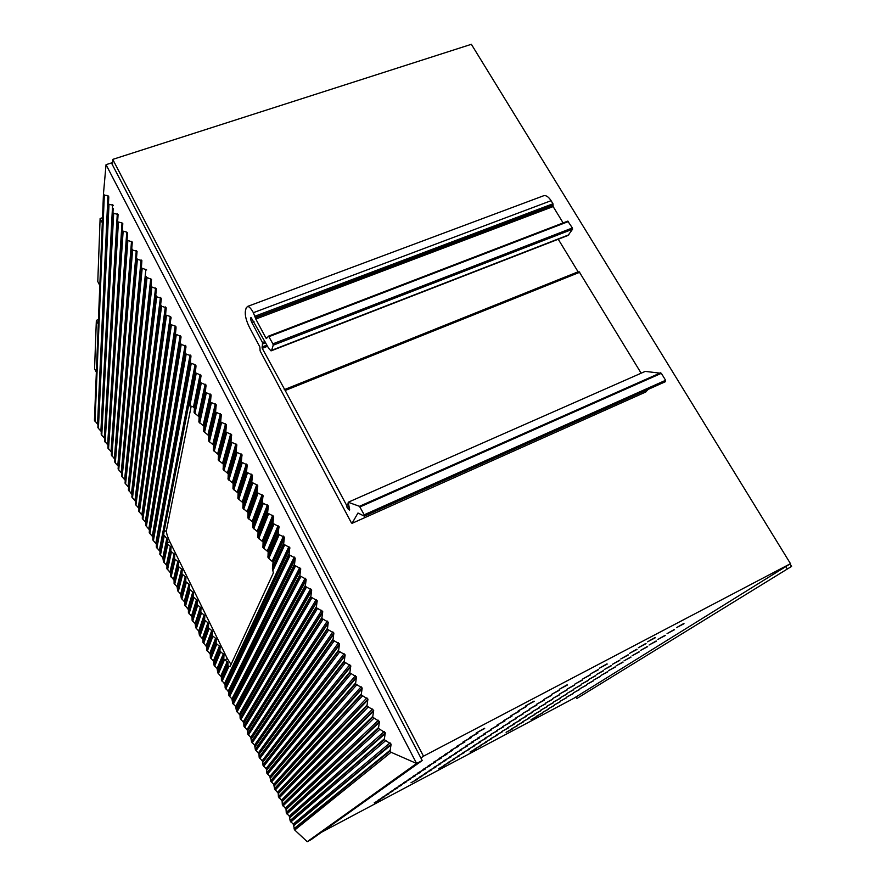 <?xml version="1.0" encoding="UTF-8"?>
<svg xmlns="http://www.w3.org/2000/svg" width="886" height="886" viewBox="0 0 886 886"><rect width="100%" height="100%" fill="white"/><g stroke="black" fill="none" stroke-linecap="round" stroke-linejoin="round"><path stroke-width="1.33" d="M420.905 758.039L423.486 756.179L112.743 159.391L471.363 44.3L790.489 563.673L573.497 698.478L321.385 832.319M380.781 799.371L374.224 802.849L380.703 799.216M417.505 779.292L411.004 782.748L417.428 779.148M445.016 765.294L438.703 768.649L444.938 765.15M384.723 796.68L378.089 800.202L384.646 796.536M421.935 776.346L415.346 779.835L421.847 776.191M449.678 762.237L443.299 765.615L449.601 762.082M388.766 793.934L382.054 797.489L388.688 793.767M426.465 773.312L419.809 776.845L426.387 773.157M454.463 759.092L448.006 762.514L454.385 758.937M392.908 791.098L386.119 794.698L392.83 790.943M431.117 770.211L424.383 773.777L431.039 770.045M459.369 755.88L452.846 759.335L459.291 755.714M397.172 788.197L390.294 791.84L397.083 788.031M435.901 767.021L429.079 770.632L435.812 766.855M464.408 752.568L457.807 756.068L464.319 752.413M401.535 785.217L394.58 788.905L401.447 785.051M440.796 763.743L433.907 767.398L440.707 763.577M469.58 749.179L462.891 752.723L469.491 749.013M406.032 782.161L398.988 785.882L405.932 781.984M445.835 760.387L438.858 764.075L445.747 760.21M474.874 745.702L468.118 749.29L474.785 745.536M410.639 779.015L403.507 782.781L410.55 778.827M451.018 756.921L443.952 760.664L450.919 756.744M480.323 742.136L473.489 745.757L480.234 741.959M415.379 775.782L408.158 779.591L415.279 775.593M456.345 753.377L449.18 757.153L456.246 753.189M485.927 738.459L478.994 742.125L485.827 738.282M420.252 772.459L412.942 776.324L420.152 772.26M461.816 749.722L454.573 753.543L461.717 749.523M491.675 734.693L484.664 738.392L491.575 734.505M425.269 769.037L417.871 772.946L425.169 768.838M467.443 745.957L460.111 749.833L467.343 745.757M497.589 730.806L490.49 734.56L497.478 730.618M430.43 765.515L422.932 769.48L430.33 765.316M473.246 742.091L465.815 746.012L473.135 741.881M503.669 726.819L496.481 730.618L503.558 726.631M435.746 761.894L428.148 765.903L435.635 761.683M479.215 738.104L471.684 742.08L479.093 737.894M509.926 722.721L502.65 726.553L509.815 722.511M441.217 758.161L433.52 762.226L441.106 757.94M485.362 733.996L477.731 738.027L485.24 733.785M516.361 718.491L508.996 722.378L516.25 718.28M446.854 754.307L439.057 758.427L446.743 754.086M491.697 729.765L483.966 733.852L491.575 729.543M522.995 714.138L515.541 718.081L522.884 713.928M452.668 750.342L444.761 754.518L452.558 750.121M498.231 725.412L490.39 729.543L498.098 725.18M529.828 709.664L522.275 713.651L529.706 709.442M458.671 746.256L450.642 750.486L458.549 746.023M504.965 720.905L497.024 725.091L504.832 720.672M536.872 705.046L529.219 709.077L536.75 704.813M464.862 742.036L456.722 746.322L464.729 741.792M511.92 716.265L503.868 720.506L511.787 716.021M544.137 700.283L536.373 704.37L544.004 700.04M471.252 737.684L462.99 742.025L471.108 737.429M519.107 711.469L510.934 715.766L518.963 711.214M551.624 695.366L543.76 699.508L551.491 695.122M477.853 733.176L469.469 737.584L477.709 732.921M526.528 706.519L518.232 710.882L526.373 706.253M559.365 690.294L551.391 694.491L559.221 690.039M484.675 728.525L476.17 732.999L484.52 728.259M534.192 701.402L525.786 705.821L534.036 701.125M567.35 685.055L559.265 689.308L567.195 684.789M476.247 748.725L470.045 752.015L476.17 748.581M512.241 729.056L506.094 732.312L512.163 728.912M537.016 716.486L531.035 719.653L536.938 716.342M481.253 745.491L474.985 748.814L481.176 745.336M517.712 725.556L511.499 728.857L517.634 725.412M542.675 712.92L536.628 716.121L542.597 712.776M486.392 742.169L480.057 745.525L486.314 742.014M523.327 721.979L517.036 725.313L523.238 721.824M548.467 709.254L542.365 712.499L548.39 709.11M491.652 738.769L485.251 742.158L491.575 738.614M529.075 718.313L522.718 721.68L528.986 718.158M554.403 705.511L548.235 708.778L554.326 705.356M497.057 735.28L490.578 738.714L496.968 735.114M534.978 714.548L528.554 717.948L534.889 714.382M560.495 701.668L554.259 704.968L560.406 701.513M502.595 731.692L496.038 735.17L502.506 731.537M541.025 710.683L534.535 714.127L540.936 710.517M566.73 697.725L560.428 701.07L566.641 697.57M508.287 728.026L501.653 731.526L508.187 727.849M547.238 706.718L540.67 710.195L547.149 706.552M573.142 693.683L566.763 697.06L573.043 693.516M514.124 724.25L507.412 727.794L514.024 724.072M553.617 702.653L546.972 706.164L553.529 702.476M579.71 689.541L573.264 692.952L579.621 689.374M520.115 720.373L513.337 723.962L520.016 720.196M560.173 698.467L553.451 702.022L560.074 698.29M586.454 685.277L579.942 688.721L586.355 685.111M526.273 716.397L519.418 720.019L526.173 716.209M566.907 694.17L560.107 697.769L566.807 693.982M593.387 680.902L586.798 684.391L593.288 680.725M532.608 712.3L525.664 715.977L532.508 712.111M573.829 689.751L566.94 693.395L573.718 689.563M600.498 676.417L593.841 679.939L600.398 676.228M539.12 708.091L532.087 711.801L539.009 707.903M580.939 685.21L573.973 688.898L580.828 685.022M607.818 671.798L601.073 675.365L607.707 671.61M545.82 703.761L538.699 707.526L545.71 703.562M588.26 680.548L581.216 684.269L588.149 680.337M615.327 667.058L608.516 670.658L615.216 666.859M552.709 699.309L545.499 703.119L552.598 699.109M595.802 675.73L588.658 679.496L595.68 675.531M623.057 662.174L616.158 665.818L622.947 661.975M559.797 694.724L552.51 698.578L559.686 694.513M603.554 670.791L596.333 674.6L603.432 670.569M631.009 657.157L624.032 660.834L630.898 656.947M567.106 690.006L559.719 693.904L566.985 689.784M611.539 665.685L604.23 669.539L611.418 665.464M639.205 651.985L632.139 655.718L639.083 651.775M574.637 685.144L567.151 689.087L574.505 684.911M619.779 660.435L612.37 664.334L619.646 660.203M647.633 646.669L640.478 650.435L647.5 646.448M582.39 680.127L574.815 684.114L582.268 679.894M628.263 655.02L620.765 658.962L628.13 654.776M656.316 641.187L649.073 645.008L656.183 640.966M590.397 674.955L582.711 678.997L590.264 674.711M637.023 649.427L629.414 653.425L636.879 649.183M665.264 635.539L657.933 639.404L665.12 635.306M598.648 669.617L590.873 673.714L598.515 669.362M646.049 643.668L638.352 647.721L645.905 643.413M674.49 629.713L667.058 633.623L674.346 629.47M607.176 664.112L599.29 668.254L607.032 663.847M655.374 637.721L647.577 641.818L655.219 637.455M684.003 623.711L676.483 627.665L683.859 623.456M112.743 159.391L112.467 164.896M301.428 824.633L300.719 823.194M297.375 816.383L296.644 814.898M293.332 808.132L292.601 806.659M289.29 799.914L288.57 798.441M285.27 791.719L284.55 790.257M281.261 783.545L280.552 782.083M277.274 775.405L276.554 773.954M273.287 767.287L272.578 765.836M269.322 759.191L268.602 757.751M265.357 751.129L264.648 749.689M261.414 743.077L260.705 741.648M257.483 735.07L256.774 733.63M253.562 727.074L252.853 725.645M249.653 719.1L248.955 717.682M245.754 711.159L245.057 709.741M241.867 703.24L241.169 701.823M237.991 695.344L237.304 693.937M234.125 687.481L233.439 686.074M230.282 679.628L229.596 678.233M226.439 671.809L225.753 670.414M222.619 664.013L221.932 662.617M218.809 656.238L218.122 654.843M214.999 648.486L214.323 647.101M211.211 640.755L210.536 639.382M207.435 633.058L206.759 631.685M203.658 625.372L202.994 623.999M198.807 615.482L198.143 614.131M195.097 607.907L194.433 606.556M191.387 600.354L190.723 599.002M187.688 592.823L187.035 591.471M184.011 585.314L183.347 583.974M180.334 577.827L179.681 576.487M176.668 570.362L176.015 569.022M173.025 562.92L172.371 561.591M169.381 555.5L168.728 554.171M165.748 548.102L165.106 546.784M162.127 540.726L161.485 539.408M158.528 533.372L157.874 532.054M154.928 526.04L154.286 524.722M151.34 518.731L150.698 517.424M147.763 511.432L147.12 510.137M144.196 504.167L143.554 502.871M140.641 496.924L140.01 495.628M137.097 489.692L136.466 488.407M423.486 756.179L790.489 563.673M576.675 698.6L791.575 566.398L576.675 698.6L575.811 697.038M785.793 566.597L787.111 568.746M790.057 563.939L791.575 566.398M231.013 664.489L227.37 658.675L169.835 541.745C167.443 536.628 166.302 532.918 166.424 530.614L191.188 406.176M166.424 530.614L164.065 531.622L163.7 534.834L167.376 539.286L167.122 543.694L171.031 546.961L170.821 551.225L174.741 554.503L174.531 558.767L178.451 562.067L178.252 566.342L182.184 569.654L181.984 573.94L185.927 577.251L185.728 581.548L189.682 584.882L189.482 589.201L193.447 592.546L193.248 596.865L197.224 600.221L197.024 604.551L201.011 607.918L200.823 612.259L204.81 615.648L204.622 619.99L208.62 623.39L208.431 627.753L212.441 631.164L212.252 635.539L216.273 638.961L216.095 643.336L220.116 646.791L219.938 651.166L223.981 654.632L223.804 659.029L227.923 662.34L221.356 676.926L221.411 679.961L227.935 665.619L227.923 662.34M198.973 413.086L199.837 414.781M203.791 422.533L204.666 424.217M208.642 432.003L209.506 433.697M213.504 441.516L214.379 443.221M218.388 451.063L219.263 452.779M223.283 460.654L224.158 462.37M228.2 470.278L229.086 471.994M233.14 479.935L234.026 481.663M234.557 482.704L235.454 484.454M239.552 492.483L240.449 494.233M244.569 502.296L245.477 504.056M249.608 512.152L250.516 513.913M254.67 522.042L255.578 523.814M259.742 531.977L260.65 533.76M264.836 541.944L265.756 543.738M269.964 551.956L270.883 553.75M193.923 404.869L194.898 405.987M195.197 406.375L196.116 407.759M164.065 531.622L188.474 406.176L188.74 405.345L193.491 407.006L194.411 408.368L194.134 412.688L199.14 416.819L198.918 422.068L203.946 426.221L203.725 431.493L208.764 435.668L208.553 440.951L213.615 445.149L213.404 450.453L218.477 454.662L218.266 459.989L223.35 464.209L223.15 469.558L228.245 473.8L228.056 479.171L233.162 483.424L232.974 488.817L238.101 493.103L237.924 498.497L243.063 502.805L242.886 508.221L248.036 512.551L247.87 517.989L253.031 522.33L252.864 527.779L258.047 532.154L257.881 537.614L263.087 542.01L262.932 547.493L268.148 551.912L267.982 557.416L268.79 558.457L279.179 534.79L284.406 537.071L283.62 544.237L289.811 547.559L289.013 554.702L295.237 558.08L294.418 565.213L300.686 568.646L299.856 575.778L306.157 579.267L305.316 586.377L311.65 589.932L310.798 597.02L317.166 600.63L316.302 607.718L322.714 611.384L321.839 618.45L328.274 622.182L327.388 629.237L333.867 633.036L332.97 640.069L339.482 643.923L338.563 650.944L345.119 654.865L344.189 661.864L350.79 665.851L349.837 672.828L356.471 676.893L355.519 683.848L362.186 687.979L361.211 694.912L367.923 699.109L366.937 706.02L373.682 710.295L372.685 717.184L379.474 721.525L378.455 728.392L385.288 732.811L384.258 739.644L391.125 744.14L390.073 750.985L391.069 752.28L416.597 763.477L422.212 760.531L111.448 162.935L106.043 164.674L103.474 193.646L104.315 195.197L107.937 195.596L108.768 197.224L97.87 427.573L108.158 203.016M132.468 498.032L156.656 296.799L155.781 295.116L131.859 496.769L135.48 501.354L135.392 504.311L138.947 508.42L138.858 511.41L142.413 515.519L142.336 518.52L145.891 522.629L145.825 525.664L149.38 529.762L149.324 532.818L152.879 536.916L152.835 539.995L156.39 544.093L156.357 547.194L159.912 551.291L160.432 555.234L162.88 557.682L166.801 538.4M159.989 551.756L195.983 366.383L195.33 372.74L200.967 375.221L200.347 382.497L206.017 385.022L205.397 392.299L211.089 394.868L210.458 402.144L216.195 404.758L215.553 412.023L221.312 414.681L220.658 421.946L226.451 424.649L225.786 431.903L231.611 434.661L230.936 441.904L236.795 444.706L236.108 451.949L241.989 454.795L241.291 462.038L247.216 464.928L246.507 472.16L252.466 475.106L251.746 482.327L257.726 485.329L257.006 492.538L263.02 495.595L262.278 502.794L268.336 505.895L267.583 513.083L273.674 516.25L272.91 523.427L279.024 526.638L278.215 532.929L279.179 534.79M167.122 543.694L163.423 561.658L162.88 557.682M268.812 558.479L273.087 562.178L272.401 568.845L273.386 572.888L230.249 666.15L228.876 666.493L227.935 665.619M163.423 561.658L166.978 565.744L166.889 568.447L170.765 550.638M174.741 554.514L170.533 573.009L166.889 568.447M170.533 573.009L170.455 575.734L174.476 558.18M178.463 562.078L174.088 580.286L170.455 575.734M174.088 580.286L174.099 583.509L177.1 586.753L181.586 568.878M181.984 573.94L177.687 590.84L177.1 586.753M177.687 590.84L180.689 594.074L185.318 576.487M185.728 581.548L181.276 598.183L180.689 594.074M181.276 598.183L184.842 602.258L184.797 605.072L189.427 588.614M193.447 592.557L188.441 609.634L184.797 605.072M188.441 609.634L188.408 612.459L193.192 596.278M197.224 600.232L192.052 617.021L188.408 612.459M192.052 617.021L192.118 620.355L195.108 623.578L200.391 607.131M200.812 612.259L195.751 627.786L195.108 623.578M195.751 627.786L198.741 631.009L204.19 614.851M204.622 619.99L199.394 635.251L198.741 631.009M199.394 635.251L202.96 639.315L202.972 642.239L208.376 627.177M212.441 631.186L206.615 646.791L202.972 642.239M206.615 646.791L206.637 649.737L212.197 634.963M216.273 638.983L210.281 654.289L206.637 649.737M210.281 654.289L210.392 657.744L213.393 660.945L219.495 645.96M219.938 651.166L214.08 665.286L213.393 660.945M214.08 665.286L217.081 668.476L223.35 653.802M223.804 659.029L217.779 672.862L217.081 668.476M217.779 672.862L221.356 676.926M195.983 366.383L195.086 364.644L190.324 363.016L156.357 547.194M289.811 547.559L225.066 684.513L221.411 679.961M225.066 684.513L225.133 687.58L288.98 553.828M153.389 540.814L186.171 354.134L190.911 355.729L190.324 363.016M295.237 558.08L228.787 692.121L225.133 687.58M228.787 692.121L228.942 695.687L231.933 698.866L299.734 567.616M186.171 354.134L185.274 352.395L185.927 346.049L152.879 536.916M149.878 533.627L181.198 344.477L185.927 346.049M299.856 575.778L232.686 703.351L231.933 698.866M181.198 344.477L180.312 342.76L180.943 336.403L149.38 529.762M232.686 703.351L235.676 706.519L305.194 578.215M145.969 523.094L176.059 327.731L175.428 334.088L180.943 336.403M305.316 586.377L236.451 711.026L235.676 706.519M236.451 711.026L240.028 715.102L240.128 718.258L310.787 596.178M176.059 327.731L175.173 326.015L170.511 324.531L142.336 518.52M142.491 515.973L170.511 324.531M317.166 600.63L243.794 722.799L240.128 718.258M171.12 318.163L170.245 316.457L165.604 315.006L138.858 511.41M243.794 722.799L243.905 725.977L316.291 606.877M135.935 505.109L161.529 306.257L166.147 307.697L165.604 315.006M322.714 611.384L247.571 730.529L243.905 725.977M247.571 730.529L247.781 734.206L250.76 737.362L327.288 621.075M161.529 306.257L160.654 304.562L161.252 298.205L135.48 501.354M156.656 296.799L161.252 298.205M327.388 629.237L251.58 741.981L250.76 737.362M146.101 276.421L125.037 483.136L128.592 487.267L151.528 279.334L151.008 286.654L156.379 288.747L155.781 295.116M251.58 741.981L254.559 745.126L332.87 631.906M150.941 285.702L128.404 489.714L132.103 494.753M332.97 640.069L255.389 749.766L254.559 745.126M255.389 749.766L258.978 753.853L259.133 757.12L338.563 650.136M151.528 279.334L146.179 277.274L125.037 483.136M141.295 267.129L121.615 476.125L125.159 480.256L146.179 277.274M345.119 654.865L262.799 761.672L259.133 757.12M146.688 269.953L141.372 267.937L121.615 476.125M262.799 761.672L262.965 764.972L344.189 661.056M141.871 260.617L121.747 473.257L118.735 469.923L137.374 259.343L141.871 260.617L141.372 267.937M350.79 665.851L266.642 769.524L262.965 764.972M266.642 769.524L266.896 773.301L269.876 776.435L355.452 675.697M118.735 469.923L118.115 468.672L136.499 257.859M137.374 259.343L136.51 257.682L137.075 251.314L136.544 257.383M118.336 466.291L115.324 462.946L132.601 250.073L137.075 251.314M355.519 683.848L270.751 781.186L269.876 776.435M115.324 462.946L114.715 461.695L131.726 248.634M132.601 250.073L131.748 248.412L132.302 242.044L131.892 247.094M270.751 781.186L273.73 784.32L361.156 686.761M127.23 237.138L127.54 232.819L127.063 240.139L132.302 242.044M126.975 239.441L111.315 454.74L114.992 459.524M361.211 694.912L274.616 789.094L273.73 784.32M274.616 789.094L278.215 793.203L278.414 796.58L366.937 705.256M111.581 452.502L111.005 451.616L126.764 232.121L127.54 232.819M122.246 230.282L107.915 447.807L111.005 451.616M122.545 227.425L122.8 223.626L122.334 230.947L126.764 232.121M373.682 710.295L282.102 801.154L278.414 796.58M108.17 445.514L107.627 444.706L122.024 222.94L122.8 223.626M117.528 221.157L104.537 440.896L107.627 444.706M104.769 438.559L101.768 435.236L113.685 213.349L118.082 214.467L117.617 221.799L122.024 222.94M282.102 801.154L282.313 804.554L372.696 716.431M379.474 721.525L286.001 809.117L282.313 804.554M286.001 809.117L286.3 812.983L289.279 816.106L384.225 731.515M101.768 435.236L101.17 433.996L112.832 212.075M113.685 213.349L112.921 212.673L113.209 208.443M101.381 431.626L98.412 428.359L109.011 204.256L113.375 205.342M384.258 739.644L290.209 820.99L289.279 816.106M109.011 204.256L108.247 203.592M98.412 428.359L97.87 427.573M290.209 820.99L293.2 824.113L390.061 742.822M103.463 193.934L94.437 420.274L98.003 424.715M106.043 164.674L416.597 763.477L307.22 841.7L294.739 830.027L293.2 824.113M307.22 841.7L311.174 839.596L422.212 760.531M284.893 389.918L346.249 504.621L347.655 508.608L349.516 510.059L349.627 509.472L348.176 502.251L359.461 506.305L364.201 514.799L364.367 516.161L357.966 513.027L352.019 523.338L351.343 522.762L260.119 350.867L259.853 346.947L249.509 327.466C246.208 320.743 244.835 315.283 245.378 311.075L246.153 307.985L247.604 306.423C249.221 306.567 251.148 308.66 253.374 312.692L255.799 319.038L265.933 338.031L266.409 338.552L268.558 336.126L272.888 343.846L273.209 345.186L271.648 350.324L271.061 350.878L268.746 348.42L251.059 317.443C250.295 318.019 250.55 319.691 251.812 322.471L262.5 342.561L262.245 348.331L284.893 389.918M644.975 371.511L348.176 502.251L645.252 371.389L661.333 373.316L665.607 380.304L665.541 381.644L364.511 516.029M285.082 389.84L579.189 271.792L641.132 373.172M558.246 239.242L578.303 272.146M567.871 221.101L268.558 336.126L567.76 221.135L572.389 227.957L572.555 229.23L568.004 235.454L271.415 350.745M542.852 196.05L544.059 195.596C546.429 195.396 548.777 197.102 551.081 200.69L552.964 203.78L553.152 206.582L563.119 222.918M648.242 389.375L645.617 392.066M102.632 217.679L100.118 218.521L102.422 223.028M100.118 218.521L97.792 281.526L99.908 285.735M98.556 319.558L96.352 320.355L98.357 324.365M96.352 320.355L94.569 368.698L96.43 372.463M169.835 541.745L167.077 542.93M227.37 658.675L224.601 659.97M189.493 405.766L188.474 406.176M159.801 553.949L163.7 533.915M188.984 405.279L195.274 371.81M160.432 555.234L164.22 535.986M163.522 558.977L167.421 539.928M163.345 561.181L167.066 543.107M163.976 562.477L167.72 544.458M166.424 564.925L170.433 546.208M167.055 566.22L171.098 547.559M167.532 569.742L171.419 551.989M169.979 572.179L174.143 553.739M170.61 573.475L174.808 555.09M171.087 577.03L175.14 559.542M173.534 579.455L177.853 561.303M174.177 580.762L178.518 562.654M174.021 583.032L178.186 565.755M174.664 584.339L178.861 567.118M177.743 588.06L182.25 570.241M177.61 590.353L181.918 573.353M178.252 591.671L182.594 574.715M181.331 595.392L185.994 577.849M181.198 597.707L185.661 580.972M181.84 599.025L186.337 582.335M184.277 601.417L189.072 584.107M184.919 602.735L189.748 585.48M185.44 606.389L190.091 589.987M187.876 608.782L192.838 591.759M188.519 610.1L193.513 593.133M189.061 613.788L193.868 597.651M191.487 616.169L196.603 599.434M192.14 617.498L197.279 600.808M192.029 619.879L196.969 603.964M192.683 621.208L197.644 605.348M195.762 624.907L201.067 608.505M195.673 627.31L200.757 611.683M196.315 628.639L201.432 613.057M199.394 632.338L204.865 616.235M199.317 634.764L204.555 619.414M199.97 636.104L205.242 620.798M202.396 638.452L208 622.592M203.049 639.792L208.675 623.977M203.625 643.579L209.052 628.562M206.05 645.927L211.82 630.356M206.704 647.267L212.496 631.751M207.291 651.088L212.884 636.358M209.716 653.425L215.652 638.153M210.37 654.765L216.339 639.548M210.314 657.268L216.029 642.771M210.968 658.608L216.716 644.166M214.047 662.285L220.182 647.367M214.002 664.81L219.883 650.601M214.667 666.161L220.57 652.007M217.734 669.838L224.036 655.208M217.701 672.374L223.737 658.453M218.366 673.737L224.435 659.86M220.769 676.04L227.248 661.587M159.358 550.472L195.086 364.644M189.814 405.843L196.171 373.549M221.434 677.402L228.012 662.85M222.076 681.323L228.876 666.493M224.479 683.627L288.869 546.54M272.921 570.562L284.55 545.233M272.423 567.882L283.586 543.362M273.121 562.987L284.439 537.946M272.323 560.96L283.476 536.074M267.904 556.696L278.215 532.929M268.236 552.642L279.057 527.513M267.328 550.859L278.093 525.653M263.751 548.545L273.829 524.39M262.843 546.773L272.877 522.541M263.175 542.741L273.696 517.125M262.278 540.969L272.744 515.275M258.701 538.666L268.502 514.046M257.804 536.894L267.55 512.197M258.136 532.885L268.369 506.781M257.239 531.124L267.417 504.942M253.673 528.82L263.186 503.735M252.776 527.059L262.245 501.897M253.119 523.061L263.053 496.481M252.233 521.311L262.112 494.643M248.667 519.008L257.904 493.469M247.781 517.258L256.962 491.641M248.124 513.282L257.771 486.226M247.238 511.532L256.829 484.398M243.683 509.24L252.643 483.247M242.797 507.501L251.702 481.419M243.152 503.536L252.499 476.015M242.266 501.797L251.558 474.187M238.722 499.505L247.404 473.069M237.836 497.777L246.463 471.252M238.19 493.834L247.26 465.837M237.315 492.095L246.319 464.02M233.771 489.814L242.188 462.935M232.896 488.086L241.258 461.119M233.262 484.166L242.033 455.703M232.376 482.438L241.103 453.898M228.854 480.168L236.983 452.835M227.968 478.44L236.064 451.029M228.344 474.542L236.828 445.614M227.458 472.814L235.909 443.82M223.936 470.544L231.811 442.779M223.062 468.827L230.892 440.984M223.438 464.951L231.656 435.569M222.563 463.234L230.725 433.775M219.052 460.975L226.661 432.767M218.177 459.258L225.731 430.984M218.565 455.393L226.495 425.568M217.69 453.687L225.576 423.785M214.19 451.428L221.522 422.799M213.316 449.723L220.603 421.016M213.703 445.88L221.356 415.6M212.828 444.174L220.437 413.817M209.34 441.926L216.405 412.865M208.465 440.231L215.497 411.093M208.863 436.399L216.239 405.677M208 434.705L215.331 403.905M204.5 432.457L211.322 402.975M203.647 430.773L210.414 401.214M204.035 426.952L211.145 395.798M203.171 425.269L210.237 394.026M199.693 423.032L206.25 393.129M198.829 421.348L205.342 391.368M199.228 417.55L206.073 385.953M198.375 415.877L205.164 384.192M194.898 413.64L201.2 383.317M194.045 411.957L200.291 381.567M194.411 408.368L201.022 376.151M193.491 407.006L200.114 374.401M156.911 548.013L191.154 363.825M225.144 684.989L289.833 548.423M156.279 546.728L190.268 362.086M156.468 544.558L190.977 356.67M225.797 688.943L289.955 555.71M155.836 543.273L190.08 354.932M228.2 691.235L294.285 557.061M228.876 692.597L295.26 558.944M152.757 539.53L185.274 352.395M228.865 695.211L294.396 564.349M152.957 537.381L185.982 346.98M229.529 696.584L295.37 566.243M152.326 536.108L185.085 345.252M232.608 700.228L300.708 569.51M149.247 532.353L180.312 342.76M232.608 702.875L299.833 574.914M149.457 530.227L181.01 337.333M233.273 704.248L300.808 576.808M148.826 528.953L180.124 335.617M146.378 526.472L176.248 334.864M236.352 707.892L306.179 580.12M145.747 525.188L175.373 333.147M236.363 710.55L305.293 585.524M237.038 711.923L306.279 587.429M145.337 521.821L175.173 326.015M239.43 714.194L310.687 588.858M142.879 519.329L171.319 325.295M240.106 715.567L311.673 590.774M142.258 518.055L170.444 323.578M240.804 719.631L311.761 598.083M141.86 514.711L170.245 316.457M243.196 721.891L316.191 599.556M139.401 512.208L166.413 315.759M243.871 723.275L317.188 601.472M138.781 510.945L165.538 314.054M139.013 508.885L166.214 308.638M244.58 727.362L317.277 608.793M138.393 507.612L165.339 306.933M246.972 729.61L321.729 610.288M247.648 730.994L322.725 612.215M135.314 503.846L160.654 304.562M247.692 733.73L321.817 617.62M135.558 501.808L161.318 299.147M248.368 735.125L322.814 619.547M134.938 500.546L160.444 297.452M251.447 738.747L328.285 623.013M251.491 741.504L327.377 628.407M252.178 742.9L328.374 630.345M131.493 493.491L155.571 288.005M129.024 490.977L151.805 287.385M255.246 746.521L333.878 633.844M255.301 749.301L332.959 639.249M255.988 750.697L333.956 641.187M128.049 486.469L150.731 278.603M258.369 752.923L338.485 642.782M125.579 483.944L146.976 277.994M259.055 754.318L339.493 644.731M259.808 758.527L339.56 652.085M124.627 479.459L145.891 269.233M262.201 760.731L344.111 653.702M122.146 476.923L142.159 268.646M262.876 762.137L345.13 655.662M263.651 766.379L345.197 663.027M121.205 472.459L141.084 259.897M266.033 768.572L349.771 664.677M266.719 769.978L350.79 666.649M266.808 772.836L349.837 672.042M267.494 774.242L350.856 674.013M117.794 465.493L136.289 250.605M270.562 777.842L356.471 677.668M270.662 780.732L355.519 683.062M271.36 782.139L356.537 685.044M114.394 458.538L131.516 241.346M111.913 455.991L127.839 240.837M274.427 785.738L362.186 688.743M274.538 788.64L361.211 694.137M275.236 790.068L362.241 696.119M277.606 792.228L366.893 697.869M108.524 449.047L123.11 231.634M278.293 793.646L367.911 699.874M279.112 798.009L367.967 707.25M281.482 800.169L372.641 709.033M105.146 442.136L118.392 222.475M282.18 801.586L373.67 711.037M283.011 805.972L373.726 718.435M104.249 437.806L117.306 213.792M285.381 808.121L378.422 720.252M286.078 809.549L379.463 722.256M286.222 812.54L378.466 727.65M286.92 813.968L379.507 729.654M100.893 430.939L112.611 204.677M289.977 817.534L385.266 733.53M290.132 820.547L384.269 738.913M290.841 821.986L385.31 740.94M97.538 424.084L107.937 195.596M95.035 421.47L104.315 195.197M293.897 825.553L391.103 744.849M294.063 828.609L390.084 750.276M294.739 830.027L391.069 752.28M285.502 390.361L579.787 272.235M284.218 389.685L578.049 271.836M262.245 348.331L267.561 346.271M261.913 347.035L266.919 345.097M262.832 343.868L265.645 342.782M262.5 342.561L264.992 341.597M251.812 322.471L254.016 321.64M271.648 350.324L569 234.757M273.209 345.186L572.555 229.23M272.888 343.846L572.389 227.957M269.045 336.647L568.458 221.522M265.933 338.031L266.764 337.71M255.799 319.038L553.152 206.582M255.467 317.697L552.975 205.308M255.533 317.465L553.13 205.054M255.201 316.125L552.964 203.78M253.374 312.692L551.081 200.69M645.65 392.055L352.008 523.349L645.828 391.966M364.201 514.799L665.607 380.304M359.993 506.936L661.333 373.316M359.461 506.305L660.701 372.796M347.655 508.608L349.261 507.899M346.958 507.301L348.907 506.438M346.537 505.385L348.464 504.544M346.249 504.621L348.276 503.724M163.7 534.834L159.879 554.414M167.376 539.286L163.445 558.512M230.216 666.206L229.54 666.527M171.031 546.972L166.978 565.744M170.821 551.225L166.978 568.923M174.531 558.767L170.533 576.21M178.252 566.342L174.099 583.509M182.195 569.665L177.665 587.595M185.927 577.273L181.242 594.916M189.682 584.904L184.842 602.258M189.482 589.19L184.886 605.548M193.248 596.854L188.496 612.946M197.024 604.551L192.118 620.355M201.011 607.929L195.684 624.431M204.81 615.659L199.317 631.862M208.62 623.412L202.96 639.315M208.431 627.753L203.049 642.727M212.252 635.528L206.715 650.224M216.095 643.336L210.392 657.744M220.127 646.802L213.969 661.809M223.981 654.643L217.657 669.362M159.912 551.291L195.928 365.453M188.928 405.533L195.33 372.74M228.067 666.039L221.489 680.448M272.401 568.845L283.62 544.237M273.087 562.178L284.406 537.071M267.982 557.416L278.248 533.804M268.148 551.934L279.024 526.638M262.921 547.493L272.91 523.427M263.098 542.033L273.674 516.25M257.881 537.614L267.583 513.083M258.059 532.165L268.336 505.895M252.864 527.779L262.278 502.794M253.042 522.352L263.02 495.595M247.858 517.978L257.006 492.538M248.047 512.562L257.726 485.329M242.886 508.221L251.746 482.327M243.063 502.816L252.466 475.106M237.924 498.497L246.507 472.16M238.112 493.114L247.216 464.928M232.974 488.806L241.291 462.038M233.173 483.446L241.989 454.795M228.056 479.16L236.108 451.949M228.256 473.822L236.795 444.706M223.15 469.558L230.936 441.904M223.361 464.231L231.611 434.661M218.266 459.978L225.786 431.903M218.477 454.673L226.451 424.649M213.404 450.453L220.658 421.946M213.615 445.16L221.312 414.681M208.553 440.951L215.553 412.023M208.775 435.679L216.195 404.758M203.725 431.493L210.458 402.144M203.957 426.244L211.089 394.868M198.918 422.068L205.397 392.299M199.151 416.83L206.017 385.022M194.134 412.677L200.347 382.497M194.3 407.748L200.967 375.221M225.21 688.057L289.013 554.702M190.911 355.729L156.39 544.093M152.835 539.995L185.34 353.337M294.418 565.213L228.942 695.687M232.52 699.763L300.686 568.646M149.324 532.818L180.379 343.702M236.263 707.416L306.157 579.267M175.428 334.088L145.825 525.664M145.891 522.629L175.993 326.79M311.65 589.932L240.028 715.102M240.217 718.734L310.798 597.02M142.413 515.519L171.064 317.221M243.993 726.454L316.302 607.718M166.147 307.697L138.947 508.42M135.392 504.311L160.72 305.515M321.839 618.45L247.781 734.206M251.358 738.282L328.274 622.182M131.925 497.234L155.847 296.068M156.379 288.747L132.036 494.299M255.157 746.056L333.867 633.036M151.008 286.654L128.481 490.18M339.482 643.923L258.978 753.853M259.21 757.585L338.563 650.944M263.042 765.426L344.189 661.864M118.192 469.126L136.588 258.634M349.837 672.828L266.896 773.301M270.485 777.399L356.471 676.893M114.781 462.149L131.815 249.376M274.35 785.284L362.186 687.979M127.063 240.139L111.381 455.194M367.923 699.109L278.215 793.203M122.334 230.947L107.992 448.261M278.503 797.035L366.937 706.02M117.617 221.799L104.603 441.35M282.39 804.997L372.685 717.184M118.082 214.467L117.882 217.878M101.237 434.45L112.921 212.673M378.455 728.392L286.3 812.983M289.91 817.113L385.288 732.811M108.69 196.26L108.557 199.106M293.831 825.132L391.125 744.14M103.562 194.543L94.503 420.695M294.141 829.041L390.073 750.985M285.004 389.818L579.189 271.792M247.604 306.423L544.059 195.596M364.478 516.117L665.541 381.644"/></g></svg>
